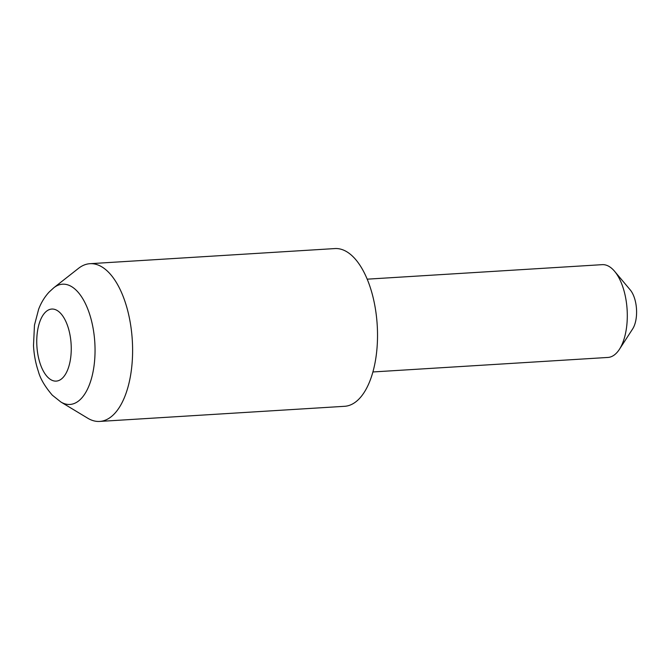 <?xml version="1.0" encoding="UTF-8"?>
<svg xmlns="http://www.w3.org/2000/svg" width="670" height="670" viewBox="0 0 670 670"><rect width="100%" height="100%" fill="white"/><g stroke="black" fill="none" stroke-linecap="round" stroke-linejoin="round"><path stroke-width="1" d="M372.914 371.959L607.933 357.445A46.481 22.093 -93.5 0 0 616.66 352.864A46.481 22.093 -93.5 0 0 619.39 349.363A46.481 22.093 -93.5 0 0 614.566 271.275A46.481 22.093 -93.5 0 0 602.204 264.658L367.185 279.172M53.809 287.757L78.507 268.352A79.018 37.554 86.5 0 1 89.956 263.695A79.018 37.554 86.5 0 1 130.466 323.878A79.018 37.554 86.5 0 1 114.536 413.65A79.018 37.554 86.5 0 1 99.696 421.43A79.018 37.554 86.5 0 1 87.762 418.222L60.87 402L52.31 395.183C44.857 386.456 40.192 378.491 38.324 371.289C35.594 363.14 33.986 354.572 33.5 345.578L34.471 325.101L38.651 309.197C41.18 302.58 44.689 296.844 49.195 291.986L53.809 287.757A60.233 28.626 86.5 0 1 91.564 321.039A60.233 28.626 86.5 0 1 81.279 398.516A60.233 28.626 86.5 0 1 60.87 402M89.956 263.695L334.866 248.57A79.018 37.554 86.5 0 1 375.384 308.753A79.018 37.554 86.5 0 1 359.455 398.524A79.018 37.554 86.5 0 1 344.606 406.305L99.696 421.43M614.566 271.275L630.227 289.901A23.241 11.047 86.5 0 1 632.639 328.945L619.39 349.363M44.999 312.622A36.08 17.144 -93.5 0 0 39.279 360.72A36.08 17.144 -93.5 0 0 63.005 377.545A36.08 17.144 -93.5 0 0 68.725 329.447A36.08 17.144 -93.5 0 0 44.999 312.622"/></g></svg>
